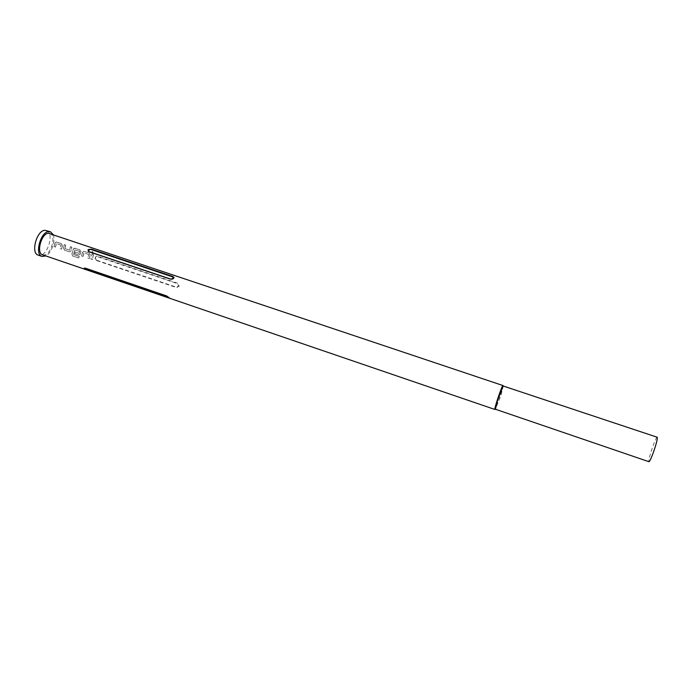<?xml version="1.0" encoding="UTF-8"?>
<svg xmlns="http://www.w3.org/2000/svg" width="692" height="692" viewBox="0 0 692 692"><rect width="100%" height="100%" fill="white"/><g stroke="black" fill="none" stroke-linecap="round" stroke-linejoin="round"><path stroke-width="0.52" stroke-dasharray="3.46 2.59" d="M92.676 253.48L92.088 251.758L92.624 251.767L93.16 253.506L92.226 251.637L92.745 251.646L93.282 253.419L92.806 253.402M53.085 234.458C55.991 240.176 51.606 253.151 45.819 255.928M46.546 230.471C54.184 232.391 48.336 254.691 40.075 255.27L38.207 255.114M96.543 260.529L176.607 287.613L179.271 286.073L177.619 283.201L97.442 256.187L96.249 256.213L95.159 257.683L96.543 260.529L95.314 257.848L97.252 256.585L177.429 283.608L178.657 285.986L176.598 287.258L96.508 260.175M92.045 253.964L93.481 254.448L92.417 259.604L90.981 259.119L91.915 254.033L90.981 259.119M88.792 254.587L84.087 252.891L83.109 256.455L81.691 255.979L82.573 252.269L84.069 251.274L89.078 252.969L90.254 254.864L89.355 258.574L87.927 258.09L88.792 254.587L87.927 258.09M72.669 255.988L71.968 254.137L73.326 249.155L74.182 248.117L79.788 249.838L80.955 251.724L80.506 253.947L78.741 254.976L74.667 253.601L75.125 252.018L79.173 253.384L79.58 251.369L74.866 249.89L73.672 254.604L79.303 256.507L78.646 258.012L72.669 255.988L71.968 254.137M64.564 250.184L63.681 248.264L64.261 244.605L65.679 245.08L65.212 248.662L69.788 250.21L70.446 246.689L71.864 247.165L71.267 250.824L69.511 251.853L64.451 250.149L63.681 248.264M61.078 245.236L56.45 243.567L55.498 247.113L54.097 246.637L54.962 242.961L56.415 241.966L61.346 243.627L62.514 245.504L61.649 249.198L60.239 248.713L61.078 245.236L60.239 248.713M503.119 385.202L503.075 386.335C502.418 390.245 497.41 405.045 495.558 408.548L495.334 408.981M49.876 233.377C56.476 235.029 51.364 254.466 44.219 254.967L42.61 254.829M503.369 385.695L501.077 394.812L495.403 409.232M657.236 437.249C656.518 437.465 655.099 440.415 652.98 446.098C649.892 454.921 648.551 460.128 648.958 461.72M169.047 297.465L166.841 295.873L84.735 268.055M91.915 254.033L93.481 254.448M93.351 254.518L92.417 259.604M92.313 259.569L90.877 259.085M88.585 254.492L84.087 252.891M83.853 252.995L83.109 256.455M83.005 256.429L81.691 255.979M81.578 255.945L82.573 252.269M82.452 252.312L84.069 251.274M83.94 251.343L89.078 252.969M88.948 253.038L90.254 254.864M90.133 254.898L89.355 258.574M89.251 258.54L87.823 258.055M79.658 251.507L74.857 249.855L73.525 254.414L79.208 256.455L78.646 258.012M78.559 257.926L72.582 255.902M71.864 254.076L73.326 249.155M73.196 249.189L74.797 248.16M74.675 248.22L79.788 249.838M79.658 249.907L80.955 251.724M80.834 251.767L80.506 253.947M80.393 253.947L78.741 254.976M78.637 254.941L74.667 253.601M74.554 253.566L75.125 252.018M75.013 252.009L79.173 253.384M79.537 251.542L79.173 253.307M70.446 246.689L71.734 247.234L71.155 250.824L69.511 251.853M69.408 251.819L64.451 250.149M63.56 248.255L64.261 244.605M64.131 244.674L65.679 245.08M65.55 245.15L65.143 248.523M65.091 248.662L69.788 250.21M70.316 246.759L69.788 250.132M60.87 245.141L56.45 243.567M56.208 243.67L55.498 247.113M55.386 247.079L54.097 246.637M53.985 246.603L54.962 242.961M54.832 242.996L56.415 241.966M56.286 242.027L61.346 243.627M61.216 243.688L62.514 245.504M62.392 245.548L61.649 249.198M61.536 249.163L60.126 248.679M178.657 285.986L179.271 286.073M169.047 297.162L169.272 297.716M169.341 297.828L166.798 295.847L84.329 268.081M503.326 386.793L503.075 386.335M496.034 408.341L495.558 408.548M96.249 256.213L95.098 257.735L96.041 260.261M173.329 278.634L173.562 278.539C170.042 280.139 171.936 279.006 170.483 279.161L88.325 251.412M173.856 278.072L171.858 279.231"/><path stroke-width="1.04" d="M45.819 255.928L42.048 256.429C34.401 254.613 40.525 231.777 48.743 231.595L50.395 231.759L53.085 234.458M42.048 256.429L38.207 255.114C30.509 253.281 36.615 230.462 44.876 230.298L50.395 231.759M502.816 385.487L48.423 233.23C41.278 233.412 35.967 253.246 42.61 254.829L494.91 409.474C493.803 409.88 501.077 387.823 502.816 385.487M495.334 408.981L494.91 409.474M503.075 385.972L657.236 437.249C657.659 438.789 656.31 444.022 653.187 452.949C651.06 458.632 649.65 461.555 648.958 461.72L495.403 409.232L497.669 400.184L503.075 385.972M91.413 249.163L172.784 276.463L173.96 277.371L173.683 278.314L170.44 279.135L88.853 251.68L88.265 251.36L88.126 249.57L91.413 249.163L88.567 250.063L89.095 251.646L170.647 279.084L173.285 278.539L172.585 276.869L91.214 249.561M85.479 268.211L166.625 295.934L169.289 298.018L87.131 270.027L84.225 268.652L84.312 268.089L85.479 268.211M84.735 268.055L87.088 269.672L169.047 297.465M88.126 249.57L88.567 250.063M84.225 268.652L84.822 268.384M171.858 279.231L173.329 278.634M173.951 277.38L173.856 278.072"/></g></svg>
